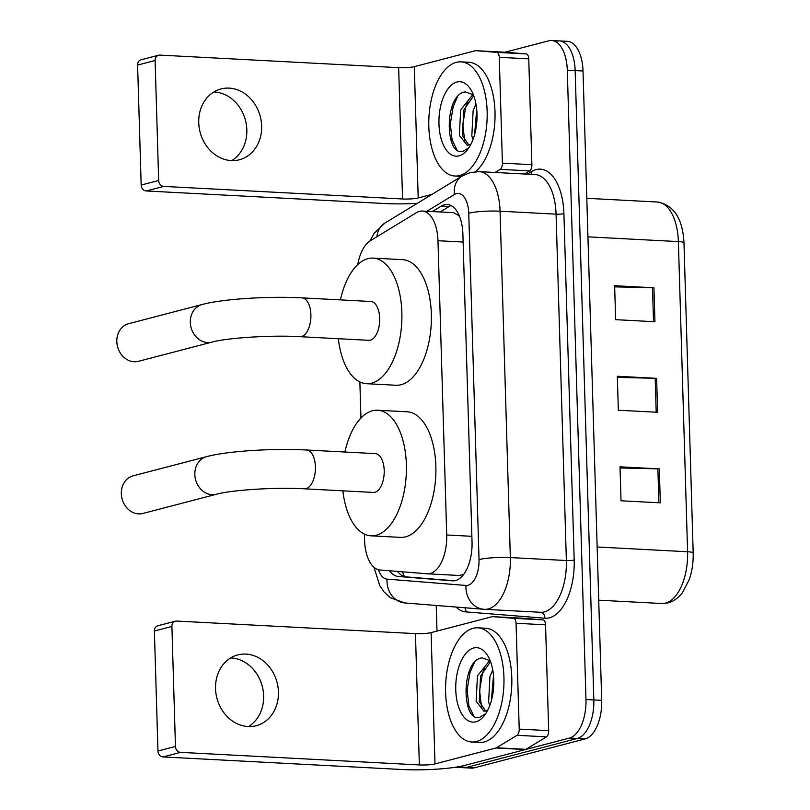 <?xml version="1.0" encoding="UTF-8"?>
<svg xmlns="http://www.w3.org/2000/svg" width="810" height="810" viewBox="0 0 810 810"><rect width="100%" height="100%" fill="white"/><g stroke="black" fill="none" stroke-linecap="round" stroke-linejoin="round"><path stroke-width="1.21" d="M463.624 574.442L459.351 575.485L427.417 573.804A34.303 17.455 -87 0 0 430.221 573.51A34.303 17.455 -87 0 0 446.715 534.985L437.977 240.722A34.303 17.455 -87 0 0 422.283 211.045A34.303 17.455 -87 0 0 416.451 212.645L370.261 240.803A34.303 17.455 -87 0 0 357.747 264.607M364.389 534.094L364.581 540.341A34.303 17.455 -87 0 0 380.032 570.007L427.174 573.784A34.303 17.455 -87 0 0 427.417 573.804M459.776 216.938L458.47 215.409L453.57 212.686L422.283 211.045M359.873 381.966L360.946 418.041M389.539 570.766A34.303 17.455 -87 0 0 398.277 576.467L452.486 580.821A34.303 17.455 -87 0 0 452.729 580.831A34.303 17.455 -87 0 0 455.544 580.537A34.303 17.455 -87 0 0 472.038 542.012L462.895 234.141A34.303 17.455 -87 0 0 447.201 204.464A34.303 17.455 -87 0 0 441.369 206.064L432.337 211.572M505.015 52.225L548.785 40.794A34.303 17.455 93 0 1 551.6 40.5A34.303 17.455 93 0 1 567.294 70.176L585.974 699.526A34.303 17.455 93 0 1 569.481 738.052L458.652 766.999A34.303 17.455 93 0 1 455.838 767.293A34.303 17.455 93 0 1 455.362 767.252M436.985 631.091L436.225 605.465M556.652 41.209A34.303 17.455 93 0 1 559.457 40.915L567.324 41.33A34.303 17.455 93 0 1 583.018 71.007L601.698 700.356A34.303 17.455 93 0 1 585.205 738.882L474.376 767.829L466.509 767.414A34.303 17.455 93 0 1 463.705 767.708A34.303 17.455 93 0 0 466.509 767.414L577.338 738.467L466.509 767.414L458.652 766.999M601.698 700.356L593.831 699.941A34.303 17.455 93 0 1 577.338 738.467A34.303 17.455 93 0 0 593.831 699.941L575.151 70.591L593.831 699.941L585.974 699.526M559.457 40.915A34.303 17.455 93 0 1 575.151 70.591A34.303 17.455 93 0 0 559.457 40.915L551.6 40.5M440.194 211.987L449.226 206.479A34.303 17.455 93 0 1 451.089 205.548M454.45 580.76L406.144 576.882A34.303 17.455 93 0 1 397.568 571.414M614.668 286.861L652.506 287.732A9.143 1.255 -1.7 0 1 653.943 287.783L614.638 285.717L615.64 319.667L654.956 321.742L653.943 287.783M620.045 467.967L657.882 468.838A9.143 1.255 -1.7 0 1 659.32 468.889L620.014 466.823L621.017 500.783L660.322 502.848L659.32 468.889M617.352 377.419L655.199 378.28A9.143 1.255 -1.7 0 1 656.626 378.341L617.321 376.265L618.334 410.225L657.639 412.29L656.626 378.341M474.376 767.829A34.303 17.455 93 0 1 471.562 768.123L455.838 767.293M473.091 628.317A57.166 29.099 93 0 1 477.778 627.821A57.166 29.099 93 0 1 503.982 681.858A57.166 29.099 93 0 1 476.452 741.504A57.166 29.099 93 0 1 471.774 742A57.166 29.099 93 0 1 445.571 687.963A57.166 29.099 93 0 1 473.091 628.317M477.778 627.821L485.646 628.236A57.166 29.099 93 0 1 511.839 682.273A57.166 29.099 93 0 1 484.319 741.919A57.166 29.099 93 0 1 479.631 742.405L471.774 742M475.865 721.811A37.27 18.974 93 0 1 455.757 689.877A37.27 18.974 93 0 1 473.678 648.01A37.27 18.974 93 0 1 487.559 655.482A37.27 18.974 93 0 1 484.4 715.513A37.27 18.974 93 0 1 475.865 721.811M490.171 660.758L482.122 657.841C460.536 660.261 461.629 723.522 479.935 717.184L485.706 713.681M490.516 661.659L480.573 676.026L479.257 701.5L485.615 711.099M489.787 660.413L477.454 675.864L476.138 701.338L484.036 711.271L487.822 710.016M493.503 675.378L491.376 700.64M492.753 670.002L489.939 676.522L488.612 701.997L489.797 705.49M493.735 678.476L492.186 697.38M484.643 667.491L482.446 673.333L479.601 690.555L481.545 707.211M474.306 662.691L469.972 672.675L467.117 689.897L468.879 705.925L473.587 715.483M230.627 657.933A36.582 31.084 -104.6 0 1 263.635 695.831A36.582 31.084 -104.6 0 1 248.548 726.55M215.541 688.652A36.582 31.084 75.4 0 0 256.233 725.709A36.582 31.084 75.4 0 0 278.438 691.963A36.582 31.084 75.4 0 0 237.745 654.915A36.582 31.084 75.4 0 0 215.541 688.652M522.004 618.192A5.721 2.906 93 0 1 522.045 618.192A5.721 2.906 93 0 1 522.085 618.202L542.973 619.873A5.721 2.906 93 0 1 545.545 624.814L516.061 623.265L519.21 729.101L548.684 730.65A5.721 2.906 93 0 1 546.446 736.857L525.984 749.331A5.721 2.906 93 0 1 525.477 749.544L464.484 765.48A45.735 6.298 -1.7 0 1 401.841 769.5L163.043 756.935A5.721 4.86 -104.6 0 1 157.96 751.012L175.456 746.445A5.721 4.86 75.4 0 0 180.539 752.358L419.347 764.934A11.431 1.569 178.3 0 0 435 763.921L495.993 747.994A5.721 2.906 -87 0 0 496.5 747.772L516.962 735.308A5.721 2.906 -87 0 0 519.21 729.101M545.545 624.814L548.684 730.65M516.061 623.265A5.721 2.906 -87 0 0 513.489 618.324L492.612 616.643A5.721 2.906 -87 0 0 492.571 616.643A5.721 2.906 -87 0 0 492.095 616.693L431.102 632.62A11.431 1.569 178.3 0 1 415.449 633.622L176.641 621.057A5.721 4.86 75.4 0 0 175.365 621.189A5.721 4.86 75.4 0 0 171.902 626.454L154.396 631.03L157.96 751.012M154.396 631.03A5.721 4.86 -104.6 0 1 157.869 625.755L175.365 621.189M171.902 626.454L175.456 746.445M133.134 475.834A19.44 16.514 75.4 0 0 121.338 493.756A19.44 16.514 75.4 0 0 142.955 513.449L216.452 494.252A19.44 16.514 -104.6 0 1 194.835 474.569A19.44 16.514 -104.6 0 1 206.631 456.637L133.134 475.834M216.452 494.252C230.637 490.141 275.592 487.012 304.479 488.815L373.268 492.44A19.44 9.892 -87 0 0 374.868 492.267A19.44 9.892 -87 0 0 384.224 471.987A19.44 9.892 -87 0 0 375.313 453.62L306.524 449.995C273.355 448.214 227.802 450.957 206.631 456.637M344.918 452.02A62.876 32.005 93 0 1 372.448 410.771A62.876 32.005 93 0 1 377.602 410.235A62.876 32.005 93 0 1 406.417 469.668A62.876 32.005 93 0 1 376.144 535.288A62.876 32.005 93 0 1 370.99 535.825A62.876 32.005 93 0 1 342.873 490.84M377.602 410.235L407.076 411.784A62.876 32.005 93 0 1 435.901 471.217A62.876 32.005 93 0 1 405.618 536.838A62.876 32.005 93 0 1 400.464 537.374L370.99 535.825M128.618 323.706A19.44 16.514 75.4 0 0 116.822 341.628A19.44 16.514 75.4 0 0 138.439 361.311L211.936 342.124A19.44 16.514 -104.6 0 1 190.32 322.441A19.44 16.514 -104.6 0 1 202.115 304.509L128.618 323.706M211.936 342.124C226.122 338.013 271.077 334.884 299.963 336.687L368.752 340.311A19.44 9.892 -87 0 0 370.352 340.139A19.44 9.892 -87 0 0 379.708 319.859A19.44 9.892 -87 0 0 370.798 301.492L302.008 297.867C268.849 296.085 223.287 298.829 202.115 304.509M340.402 299.892A62.876 32.005 93 0 1 367.932 258.643A62.876 32.005 93 0 1 373.086 258.106A62.876 32.005 93 0 1 401.902 317.54A62.876 32.005 93 0 1 371.628 383.16A62.876 32.005 93 0 1 366.474 383.697A62.876 32.005 93 0 1 338.357 338.712M373.086 258.106L402.56 259.656A62.876 32.005 93 0 1 431.386 319.089A62.876 32.005 93 0 1 401.102 384.709A62.876 32.005 93 0 1 395.948 385.246L366.474 383.697M213.83 91.975A36.582 31.084 -104.6 0 1 246.837 129.873A36.582 31.084 -104.6 0 1 231.751 160.593M198.744 122.695A36.582 31.084 75.4 0 0 239.436 159.752A36.582 31.084 75.4 0 0 261.64 126.006A36.582 31.084 75.4 0 0 220.948 88.948A36.582 31.084 75.4 0 0 198.744 122.695M505.207 52.235A5.721 2.906 93 0 1 505.248 52.235A5.721 2.906 93 0 1 505.288 52.235L526.176 53.916A5.721 2.906 93 0 1 528.748 58.857L499.264 57.307L502.413 163.144L531.887 164.693A5.721 2.906 93 0 1 529.649 170.9L524.526 174.018M528.748 58.857L531.887 164.693M417.261 203.361A45.735 6.298 -1.7 0 1 385.044 203.543L146.245 190.968A5.721 4.86 -104.6 0 1 141.163 185.055L158.659 180.478A5.721 4.86 75.4 0 0 163.742 186.401L402.55 198.977A11.431 1.569 178.3 0 0 418.203 197.964L432.054 194.349M499.264 57.307A5.721 2.906 -87 0 0 496.692 52.366L475.814 50.686A5.721 2.906 -87 0 0 475.774 50.686A5.721 2.906 -87 0 0 475.298 50.736L414.305 66.663A11.431 1.569 178.3 0 1 398.652 67.665L159.843 55.1A5.721 4.86 75.4 0 0 158.568 55.232A5.721 4.86 75.4 0 0 155.105 60.497L137.599 65.073L141.163 185.055M137.599 65.073A5.721 4.86 -104.6 0 1 141.072 59.798L158.568 55.232M155.105 60.497L158.659 180.478M495.042 172.469L500.165 169.351A5.721 2.906 -87 0 0 502.413 163.144M456.293 62.36A57.166 29.099 93 0 1 460.981 61.864A57.166 29.099 93 0 1 487.185 115.901A57.166 29.099 93 0 1 459.655 175.547A57.166 29.099 93 0 1 454.977 176.033A57.166 29.099 93 0 1 428.774 122.006A57.166 29.099 93 0 1 456.293 62.36M460.981 61.864L468.848 62.279A57.166 29.099 93 0 1 494.849 108.408A57.166 29.099 93 0 1 475.49 171.669M459.067 155.854A37.27 18.974 93 0 1 438.959 123.92A37.27 18.974 93 0 1 456.88 82.053A37.27 18.974 93 0 1 470.762 89.525A37.27 18.974 93 0 1 467.603 149.556A37.27 18.974 93 0 1 459.067 155.854M473.374 94.8L465.325 91.884C443.738 94.304 444.832 157.565 463.138 151.227L468.909 147.724M473.718 95.691L463.776 110.069L462.459 135.543L468.818 145.142M472.989 94.456L460.657 109.907L459.341 135.381L467.238 145.314L471.025 144.058M476.705 109.421L474.579 134.683M475.956 104.044L473.141 110.565L471.815 136.029L473 139.533M476.938 112.519L475.389 131.423M467.846 101.534L465.649 107.376L462.804 124.598L464.748 141.254M457.508 96.734L453.175 106.718L450.319 123.94L452.081 139.968L456.789 149.526M458.521 214.103A34.303 27.884 58.6 0 0 458.47 215.409M402.479 571.809A34.303 29.524 94.6 0 0 404.494 576.598M471.865 536.311L446.715 534.985M463.138 242.048L437.977 240.722M378.452 569.744A22.862 11.644 -87 0 0 387.038 579.12L465.993 585.458A22.862 11.644 -87 0 0 468.028 585.265A22.862 11.644 -87 0 0 479.024 559.588L468.747 213.222A22.862 11.644 -87 0 0 456.405 193.631A22.862 11.644 -87 0 0 454.39 194.501L426.86 211.278M468.747 213.222A22.862 3.149 178.3 0 1 500.064 211.207L510.341 557.574A45.735 23.277 93 0 1 488.359 608.938A45.735 23.277 93 0 1 484.613 609.333A45.735 23.277 93 0 1 484.289 609.312A22.862 19.683 94.6 0 1 483.823 609.282L540.624 612.279A45.735 23.277 -87 0 0 544.371 611.894A45.735 23.277 -87 0 0 566.362 560.52L556.075 214.154A45.735 23.277 -87 0 0 535.147 174.575L479.135 171.629A45.735 23.277 93 0 1 500.064 211.207L556.075 214.154A5.721 0.79 -1.7 0 0 563.912 213.648L574.189 560.014A5.721 0.79 -1.7 0 1 566.362 560.52L510.341 557.574A22.862 3.149 178.3 0 0 479.024 559.588M479.135 171.629L470.286 172.54L462.145 176.013A22.862 18.589 58.6 0 0 454.39 194.501M574.189 560.014A51.445 26.193 93 0 1 549.453 617.807A51.445 26.193 93 0 1 544.867 618.222L465.912 611.894A51.445 26.193 93 0 1 456.02 607.054M527.3 174.17L531.613 171.538A51.445 26.193 93 0 1 563.912 213.648M569.481 738.052L585.205 738.882M567.294 70.176L583.018 71.007M531.613 171.538A5.721 4.647 -121.4 0 1 531.228 174.373M464.687 607.743A5.721 4.921 -85.4 0 1 465.912 611.894M540.493 612.279A5.721 4.921 -85.4 0 1 544.867 618.222M462.145 176.013L384.77 223.165A22.862 18.589 58.6 0 0 376.923 236.733M387.038 579.12A22.862 19.683 94.6 0 0 404.858 602.954L483.823 609.282A22.862 19.683 94.6 0 1 465.993 585.458M406.144 576.882L398.277 576.467M449.226 206.479L441.369 206.064M661.527 603.49A45.735 23.277 -87 0 0 661.851 603.511A45.735 23.277 -87 0 0 665.597 603.116A45.735 23.277 -87 0 0 687.589 551.752A11.431 1.569 -1.7 0 1 693.178 552.936C693.421 562.444 692.084 571.394 689.158 579.778L682.476 592.586C678.466 597.912 673.687 601.344 668.149 602.863L661.851 603.511L598.722 600.19M597.142 546.983L687.589 551.752L678.375 241.603A45.735 23.277 -87 0 0 657.447 202.024C673.859 205.041 682.698 218.629 683.974 242.787A11.431 1.569 178.3 0 0 678.375 241.603L587.938 236.844M655.199 378.28L656.201 412.219M657.882 468.838L658.894 502.767M652.506 287.732L653.518 321.661M415.449 633.622L419.347 764.934M431.102 632.62L435 763.921M525.477 749.544L495.993 747.994M180.539 752.358L163.043 756.935M522.085 618.202L492.612 616.643M513.489 618.324L542.973 619.873M496.5 747.772L525.984 749.331M546.446 736.857L516.962 735.308M304.479 488.815A19.44 9.892 -87 0 0 306.069 488.653A19.44 9.892 -87 0 0 315.414 466.823A19.44 9.892 -87 0 0 306.524 449.995M299.963 336.687A19.44 9.892 -87 0 0 301.553 336.525A19.44 9.892 -87 0 0 310.898 314.685A19.44 9.892 -87 0 0 302.008 297.867M398.652 67.665L402.55 198.977M414.305 66.663L418.203 197.964M163.742 186.401L146.245 190.968M505.288 52.235L475.814 50.686M496.692 52.366L526.176 53.916M529.649 170.9L500.165 169.351M384.77 223.165L374.24 233.229L369.856 241.056M374.017 567.314L379.758 585.691L384.183 592.1L390.319 597.679L404.858 602.954M683.974 242.787L693.178 552.936M657.447 202.024L586.794 198.308M492.571 616.643L522.045 618.192M475.774 50.686L505.248 52.235M454.977 176.033L461.528 176.377"/></g></svg>
